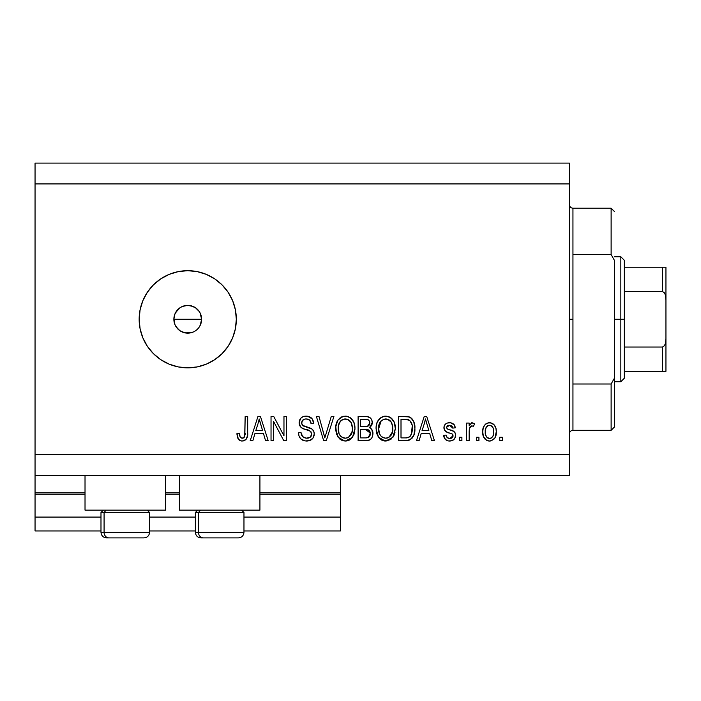 <?xml version="1.0" encoding="UTF-8"?>
<svg xmlns="http://www.w3.org/2000/svg" width="701" height="701" viewBox="0 0 701 701"><rect width="100%" height="100%" fill="white"/><g stroke="black" fill="none" stroke-linecap="round" stroke-linejoin="round"><path stroke-width="1.05" d="M340.432 530.955L243.966 530.955L340.432 530.955L340.432 517.075L243.966 517.075L340.432 517.075L340.432 494.17L259.922 494.17L340.432 494.17L340.432 530.955M195.377 530.955L149.567 530.955L195.377 530.955M100.988 530.955L35.05 530.955L100.988 530.955M195.377 517.075L149.567 517.075L195.377 517.075M100.988 517.075L35.05 517.075L35.05 530.955L35.05 517.075L100.988 517.075M179.412 494.17L165.532 494.17L179.412 494.17M35.05 492.891L35.05 494.17L85.023 494.17L35.05 494.17L35.05 517.075L35.05 492.785L85.023 492.785L35.05 492.785L35.05 475.427L35.05 492.785M340.432 492.785L340.432 475.427L340.432 492.785L259.922 492.785L340.432 492.785L340.432 494.17L340.432 492.891M179.412 492.785L165.532 492.785L179.412 492.785M85.023 510.135L85.023 475.427L85.023 510.135L165.532 510.135L165.532 475.427L165.532 510.135L85.023 510.135M259.922 510.135L259.922 475.427L259.922 510.135L179.412 510.135L259.922 510.135M179.412 475.427L179.412 510.135L179.412 475.427M174.926 313.952L173.866 319.27L174.926 324.589L176.205 326.981L180.026 330.811L182.426 332.09L187.745 333.15A13.88 13.88 0 0 1 173.866 319.27A13.88 13.88 0 0 1 187.745 305.382L182.426 306.442L180.034 307.721L175.53 312.664M187.745 367.85A48.588 48.588 0 0 1 139.157 319.27A48.588 48.588 0 0 1 187.745 270.682L197.218 271.62L206.339 274.38L214.734 278.875L222.094 284.913L228.14 292.273L232.627 300.676L235.396 309.789L236.325 319.27L235.396 328.743L232.627 337.856L228.14 346.259L222.094 353.619L214.734 359.666L206.339 364.152L197.218 366.921L187.745 367.85L178.264 366.921L169.151 364.152L160.748 359.666L153.388 353.619L147.35 346.259L142.855 337.856L140.095 328.743L139.157 319.27L140.095 309.789L142.855 300.676L147.35 292.273L153.388 284.913L160.748 278.875L169.151 274.38L178.264 271.62L187.745 270.682A48.588 48.588 0 0 1 236.325 319.27A48.588 48.588 0 0 1 187.745 367.85L178.264 366.921M200.022 312.795L201.625 319.27L200.171 325.448M182.058 306.6L185.038 305.654L190.453 305.654L195.456 307.721L199.286 311.551L200.565 313.952L201.625 319.27L200.565 324.581L199.005 327.376M174.444 323.249L173.866 319.27L174.917 313.952L177.931 309.448L180.402 307.485M176.214 311.542L176.871 310.639M174.128 316.545L174.444 315.284M178.168 329.312L174.917 324.581L173.927 317.965M35.05 163.105L569.475 163.105L569.475 183.925L35.05 183.925L35.05 454.607L569.475 454.607L569.475 183.925L569.475 475.427L35.05 475.427L569.475 475.427L569.475 454.607L35.05 454.607L35.05 475.427L35.05 183.925L569.475 183.925L569.475 163.105L35.05 163.105L35.05 183.925L35.05 163.105M273.556 440.727L273.556 421.389L273.556 440.727L271.033 440.727L271.033 416.438L273.714 416.438L283.966 435.794L283.966 416.438L286.49 416.438L286.49 440.727L283.791 440.727L273.556 421.389L283.791 440.727L286.49 440.727L286.49 416.438L283.966 416.438L283.966 435.794L273.714 416.438L271.033 416.438L271.033 440.727L273.556 440.727L271.033 440.727L271.033 416.438L273.714 416.438M314.25 433.972L312.988 438.107L309.491 440.649L304.979 440.929L300.694 438.782L299.02 436.031L298.477 432.841L301.001 432.526L302.666 436.644L306.249 438.178L310.245 437.214L311.726 434.042L310.499 431.29L302.639 428.399L300.343 426.602L299.134 422.09L301.123 417.875L303.463 416.508L307.616 416.219L312.287 418.953L313.619 423.378L311.095 423.693L309.746 420.197L306.241 418.961L304.549 419.145L302.42 420.46L301.667 423.492L303.279 425.91L312.076 429.108L313.741 431.281L314.25 433.972C314.223 431.246 312.97 429.31 310.508 428.171L302.429 425.297L301.632 422.834C301.965 420.206 303.498 418.918 306.241 418.961C309.246 419.075 310.867 420.653 311.095 423.693L313.619 423.378C313.268 418.76 310.78 416.341 306.153 416.122C301.824 416.28 299.476 418.506 299.108 422.773C299.52 426.585 301.702 428.81 305.662 429.45C308.948 429.687 310.972 431.22 311.726 434.042C311.375 436.846 309.737 438.23 306.819 438.204C303.261 437.985 301.325 436.092 301.001 432.526L298.477 432.841C298.784 437.994 301.491 440.727 306.6 441.043L306.6 441.043C311.253 440.911 313.803 438.554 314.25 433.972M324.414 436.241L324.817 437.888L331.284 416.438L333.913 416.438L326.263 440.727L323.652 440.727L316.388 416.438L318.981 416.438L324.817 437.888L331.284 416.438L333.913 416.438L331.284 416.438L324.817 437.888L318.981 416.438L316.388 416.438L323.652 440.727L326.263 440.727L323.652 440.727L316.388 416.438L318.981 416.438L324.142 435.163M345.847 441.025L343.227 440.815L339.547 438.826L336.62 434.313L335.805 426.664L337.821 420.302L342.053 416.736L346.443 416.184L350.614 417.901L353.9 422.431L354.951 428.609L353.637 435.347L350.255 439.545L345.33 441.043L352.472 437.328L354.951 428.609C355.127 421.546 351.928 417.384 345.339 416.122C338.627 417.419 335.411 421.678 335.7 428.898L338.162 437.231L344.796 441.025M391.403 438.94L384.656 440.99L381.642 440.062L379.197 438.064L377.427 435.33L376.218 431.106L376.183 426.664L377.173 422.291L380.196 418.076L382.431 416.736L385.725 416.122L388.95 416.727L391 417.901L394.277 422.431L395.329 428.609L394.023 435.347L390.641 439.545L385.708 441.043L392.858 437.328L395.329 428.609C395.513 421.546 392.306 417.384 385.725 416.122C379.004 417.419 375.797 421.678 376.087 428.898L378.54 437.231L385.182 441.025M419.093 440.727L421.213 433.472L419.093 440.727L416.464 440.727L424.228 416.438L426.69 416.438L434.454 440.727L431.825 440.727L429.704 433.472L421.213 433.472L429.704 433.472L431.825 440.727L434.454 440.727L426.69 416.438L424.228 416.438L416.464 440.727L419.093 440.727L416.464 440.727L424.228 416.438L426.69 416.438L434.454 440.727L431.825 440.727M502.275 437.258L502.275 440.727L499.752 440.727L499.752 437.258L502.275 437.258L499.752 437.258L499.752 440.727L502.275 440.727L499.752 440.727L499.752 437.258L502.275 437.258L502.275 440.727L502.275 437.258M489.911 441.034L489.5 441.043C494.354 440.088 496.615 436.977 496.282 431.711L494.906 437.985L491.112 440.85L488.702 440.999L486.441 440.254L483.453 436.609L482.717 431.895L483.269 427.671L485.153 424.491L487.914 422.931L491.068 422.931L494.328 425.034L495.975 428.574L496.282 431.711C496.492 426.629 494.231 423.641 489.5 422.747C484.706 423.667 482.446 426.716 482.717 431.895C482.454 437.056 484.715 440.105 489.5 441.043L489.096 441.034M478.932 437.258L478.932 440.727L476.408 440.727L476.408 437.258L478.932 437.258L476.408 437.258L476.408 440.727L478.932 440.727L476.408 440.727L476.408 437.258L478.932 437.258L478.932 440.727L478.932 437.258M469.179 430.659L469.153 440.727L466.629 440.727L466.629 423.062L469.153 423.062L469.153 425.884L471.563 422.817L474.516 423.693L473.569 426.217L471.528 425.928L469.977 427.049L469.153 431.571L469.6 427.96L471.861 425.901L473.569 426.217L474.516 423.693L472.132 422.747L469.153 425.884L469.153 423.062L466.629 423.062L466.629 440.727L469.153 440.727L466.629 440.727L466.629 423.062L469.153 423.062M461.898 437.258L461.898 440.727L459.374 440.727L459.374 437.258L461.898 437.258L459.374 437.258L459.374 440.727L461.898 440.727L459.374 440.727L459.374 437.258L461.898 437.258L461.898 440.727L461.898 437.258M449.621 441.043L449.621 441.043C453.319 440.911 455.308 439.01 455.589 435.347L454.66 438.66L451.917 440.71L448.474 440.964L445.407 439.518L443.602 435.365L446.125 435.049L447.203 437.599L449.788 438.519L452.057 437.871L453.065 435.777L452.364 434.077L446.774 432.035L444.425 429.95L444.005 426.725L445.547 424.009L447.413 423.018L450.577 422.808L454.248 424.788L455.273 427.794L452.75 428.109L451.803 425.989L449.604 425.27L447.51 425.682L446.449 427.645L447.501 429.038L454.038 431.492L455.247 433.236L455.589 435.347C455.3 432.149 453.459 430.335 450.068 429.906L447.238 428.898L446.441 427.426L449.604 425.27L452.75 428.109L455.273 427.794C454.8 424.491 452.881 422.808 449.516 422.747C446.116 422.791 444.25 424.473 443.917 427.785C444.53 430.966 446.598 432.771 450.103 433.2L452.487 434.173L453.065 435.777L449.788 438.519C447.597 438.414 446.371 437.258 446.125 435.049L443.602 435.365C444.057 438.966 446.064 440.859 449.621 441.043L449.043 441.025M406.194 440.719L405.651 440.727C412.241 439.729 415.325 435.636 414.887 428.451L413.897 434.9L410.725 439.439L406.738 440.684L398.483 440.727L398.483 416.438L407.281 416.517L410.733 417.647L413.765 421.713L414.887 428.451C415.29 423.281 413.388 419.426 409.2 416.885L398.483 416.438L398.483 440.727L405.651 440.727L398.483 440.727L398.483 416.438M371.828 429.476L372.827 435.058L371.872 437.81L370.452 439.466L367.044 440.657L358.106 440.727L358.106 416.438L366.912 416.499L370.391 417.936L371.819 420.048L372.257 423.299L371.626 425.454L369.585 427.636L372.178 430.072L372.932 433.595C373.028 430.878 371.916 428.898 369.585 427.636L372.301 422.545C371.933 418.497 369.716 416.464 365.633 416.438L358.106 416.438L358.106 440.727L365.58 440.727L358.106 440.727L358.106 416.438L365.633 416.438M252.833 440.727L254.954 433.472L252.833 440.727L250.204 440.727L257.968 416.438L260.43 416.438L268.194 440.727L265.565 440.727L263.445 433.472L254.954 433.472L263.445 433.472L265.565 440.727L268.194 440.727L260.43 416.438L257.968 416.438L250.204 440.727L252.833 440.727L250.204 440.727L257.968 416.438L260.43 416.438L268.194 440.727L265.565 440.727M243.589 440.894L241.118 440.955L238.743 439.746L237.42 437.266L236.956 433.472L239.479 433.157L240.075 436.732L241.512 438.081L243.133 438.081L244.675 436.758L245.157 416.438L247.681 416.438L247.514 435.707L245.972 439.536L242.195 441.043C246.34 440.219 248.172 437.52 247.681 432.929L247.681 416.438L245.157 416.438L244.833 436.373L242.309 438.204C240.11 437.468 239.172 435.785 239.479 433.157L236.956 433.472L238.401 439.325L241.652 441.025M191.452 332.642L185.038 332.879L179.842 330.679M193.222 332.02L190.453 332.879M235.396 309.789L235.168 308.729M197.218 271.62L187.745 270.682M160.748 359.666L169.151 364.152M197.559 309.448L199.286 311.559L195.456 307.73L193.064 306.451L187.745 305.382A13.88 13.88 0 0 1 201.625 319.27A13.88 13.88 0 0 1 187.745 333.15L185.038 332.879M180.034 330.811L177.931 329.084M176.205 326.981L174.917 324.581M180.034 307.721L182.435 306.442M185.038 305.654L187.745 305.382M199.286 326.981L200.565 324.581L201.625 319.27L200.565 313.952L199.286 311.551M187.745 333.15L193.055 332.09M488.676 440.999L487.914 440.859M487.116 440.587L485.171 439.282M485.153 439.273L484.172 438.072M483.462 436.644L482.787 433.498M483.269 427.671L483.637 426.69M484.146 425.726L485.784 423.947M487.94 422.922L488.693 422.791M490.332 422.791L491.042 422.922M491.086 422.94L493.18 423.947M493.793 424.473L494.293 424.999M495.519 427.058L495.975 428.574M495.984 428.618L496.212 430.134M496.264 430.922L496.264 432.535M495.598 436.495L496.001 434.962M495.581 436.53L495.335 437.161M494.88 438.02L493.89 439.264M491.699 440.675L490.349 440.999M487.519 425.866L486.038 427.628L485.241 431.886C484.943 428.381 486.345 426.182 489.438 425.27C492.61 426.12 494.056 428.32 493.758 431.886L493.241 428.276M493.592 434.121L493.758 431.886C494.056 435.382 492.654 437.599 489.561 438.519L491.296 438.029M486.625 437.056L485.399 434.094L486.564 436.995M486.669 437.117L489.561 438.519C486.38 437.669 484.943 435.452 485.241 431.886L485.53 434.708M490.551 425.437L488.203 425.498M486.625 426.716L486.249 427.242M493.346 428.609L492.417 426.786M492.33 426.672L490.525 425.428M492.163 426.488L491.042 425.63M491.603 437.818L492.969 436.145L493.749 432.429M492.523 436.863L492.961 436.153M493.127 435.803L493.355 435.128M485.591 434.97L485.732 435.417M474.516 423.693L473.569 426.217L471.212 426.006M471.098 426.059L470.643 426.313M470.336 426.576L469.977 427.049M469.758 427.496L469.398 428.846M469.398 428.863L469.267 429.704M469.153 440.727L469.153 431.571M469.6 427.96L471.51 425.928M446.274 440.21L444.82 438.808M444.171 437.59L444.46 438.204M444.162 437.564L443.821 436.495M443.602 435.365L446.125 435.049L446.502 436.557M448.947 438.449L450.988 438.379M451.549 438.178L452.487 437.45M453.004 436.373L452.224 433.989M452.942 434.918L452.487 434.173M451.917 433.831L450.725 433.393M450.717 433.393L450.112 433.2M449.069 432.876L448.254 432.613M445.897 431.571L444.513 430.116M445.065 430.87L444.04 428.907M443.943 428.346L443.935 427.251M444.303 425.709L444.539 425.235M444.837 424.771L445.547 424.009M448.982 422.756L450.051 422.764M450.577 422.808L452.609 423.43M453.503 424.009L454.239 424.771M454.765 425.735L455.08 426.751M455.273 427.794L452.75 428.109L452.329 426.664M450.708 425.402L448.526 425.349M447.965 425.489L447.51 425.682M446.502 426.9L446.493 427.873M446.458 427.163L447.238 428.898L449.201 429.643M447.781 429.161L448.771 429.511M451.085 430.221L452.075 430.554M453.109 430.966L453.591 431.203M454.739 432.254L455.115 432.911M455.247 433.236L455.44 433.866M455.589 435.347L455.562 435.934M454.669 438.651L453.924 439.536M453.897 439.553L451.943 440.701M451.882 440.719L450.769 440.964M445.924 431.588L447.965 432.508M446.248 435.742L446.125 435.049M425.235 420.127L424.333 423.562L425.454 418.961L428.872 430.633L422.046 430.633L424.333 423.562L422.046 430.633L428.872 430.633L425.454 418.961L425.227 420.171M426.594 423.141L426.331 422.265M407.281 416.517L405.888 416.438M407.553 416.543L408.245 416.648M409.2 416.885L408.727 416.745M410.733 417.647L411.995 418.769M412.39 419.242L413.02 420.179M414.659 425.051L414.834 426.699M414.887 428.451L414.869 429.538M414.799 430.668L414.738 431.211M414.484 432.789L414.238 433.823M414.168 434.085L413.897 434.909M412.363 437.836L411.689 438.624M410.672 439.474L408.928 440.281M408.885 440.298L407.903 440.535M407.667 440.579L406.738 440.684M412.083 424.946L409.752 420.425L405.274 419.277L408.709 419.759C411.487 421.862 412.705 424.745 412.363 428.416L412.232 425.945L411.399 434.348L412.179 431.238M412.057 424.824L412.197 425.656M410.471 436.013L411.399 434.348C410.251 436.925 408.236 438.099 405.344 437.888L408.543 437.424M401.007 437.888L401.007 419.277L405.274 419.277L401.007 419.277L401.007 437.888L405.344 437.888L401.007 437.888M411.023 422.002L410.584 421.327M412.022 432.175L412.354 427.794M406.808 437.81L407.544 437.696M407.693 437.669L410.251 436.267M377.55 435.584L376.656 433.279M376.192 426.594L376.516 424.473M378.26 420.214L382.431 416.727M383.491 416.385L384.604 416.184M386.269 416.14L385.725 416.122M387.898 416.385L388.959 416.736M391.947 418.734L391 417.901M393.156 420.258L393.752 421.292M394.295 422.475L394.602 423.334M395.066 425.305L395.215 426.401M395.329 428.609L395.294 429.766M395.031 432.07L394.803 433.13M394.628 433.744L393.796 435.82M393.191 436.846L392.858 437.328M384.507 440.973L383.657 440.824M383.587 440.806L381.651 440.07M381.598 440.044L379.197 438.064M385.708 441.043L386.233 441.025M394.847 424.236L394.453 422.905M394.032 421.853L393.121 420.206M386.225 418.979L387.635 419.251L384.025 419.163L381.081 420.889L384.025 419.163M391.316 422.186L387.635 419.251L390.115 420.714M381.178 420.793L378.61 428.942C378.225 423.334 380.599 420.004 385.743 418.961C388.547 419.119 390.553 420.477 391.754 423.045L392.805 428.53C393.086 433.963 390.711 437.187 385.69 438.204L388.906 437.354L392.516 431.798M392.262 432.815L391.92 433.796M388.906 437.354L391.763 434.173L392.735 430.212L392.569 425.735L390.755 421.397M384.069 438.002L381.887 436.933L385.69 438.204C380.809 437.258 378.452 434.173 378.61 428.942L379.434 433.735L378.628 428.074L379.688 422.913M379.101 424.534L379.399 423.597M392.648 426.252L392.42 425.043M392.376 424.894L391.544 422.607M387.355 438.002L388.135 437.739M379.425 433.709L381.16 436.311M381.248 436.39L381.896 436.942M384.867 438.151L386.531 438.151M366.29 416.447L367.552 416.587M368.735 416.893L369.856 417.498M370.549 418.094L371.802 420.004M371.828 420.065L372.178 421.257M372.257 423.299L372.301 422.545M372.161 423.956L371.618 425.472M370.759 426.681L370.259 427.154M370.207 427.198L369.585 427.636L370.207 427.198M370.417 428.066L371.118 428.626M365.58 440.727C370.277 440.692 372.722 438.309 372.932 433.595L372.827 435.058M371.88 437.792L371.013 438.966M370.969 439.001L370.478 439.439M370.435 439.474L369.874 439.851M369.304 440.132L369.839 439.869M367.052 440.657L366.316 440.71M371.109 428.618L370.391 428.057M370.391 433.139L365.282 429.371C368.428 429.161 370.137 430.58 370.408 433.612L368.078 437.582L369.558 436.513L370.294 434.839L369.611 430.905L367.193 429.503L360.629 429.371L365.282 429.371M368.358 437.459L365.633 437.888L368.638 437.319M369.672 424.044L369.777 422.94L367.569 426.296L360.629 426.532L360.629 419.277L364.757 419.277C367.771 418.891 369.445 420.118 369.777 422.94L369.462 421.196M367.017 419.4L360.629 419.277L360.629 426.532L366.956 426.436L369.278 425.034L369.453 421.178L368.297 419.811L365.852 419.294M367.569 426.296L368.165 426.05M368.533 425.814L369.593 424.324M360.629 437.888L360.629 429.371L360.629 437.888L365.633 437.888L360.629 437.888M367.193 437.792L368.078 437.582M365.081 426.532L366.334 426.488M368.98 420.407L368.297 419.811M365.659 419.286L364.757 419.277M337.567 436.311L338.162 437.231M336.62 434.331L336.27 433.244M335.7 428.898L335.84 431.106M335.805 426.602L336.138 424.473M337.812 420.311L338.46 419.435M339.223 418.611L339.713 418.155M341.028 417.235L342.053 416.727M343.113 416.385L344.191 416.184M347.521 416.385L348.581 416.736M349.554 417.209L350.912 418.138M350.631 417.919L351.56 418.734M352.778 420.258L353.374 421.283M353.909 422.475L354.189 423.246M354.688 425.314L354.837 426.401M354.925 427.505L354.916 429.766M354.829 430.905L354.417 433.13M354.25 433.744L353.409 435.82M351.052 438.914L349.431 440.062M349.002 440.272L348.528 440.473M348.336 440.543L347.486 440.798M347.345 440.833L346.539 440.973M344.095 440.964L341.273 440.07M341.221 440.044L339.591 438.87M354.461 424.236L354.119 423.027M353.646 421.853L352.743 420.206M345.838 418.979L347.258 419.251L343.648 419.163L340.695 420.889L342.053 419.82M350.929 422.186L347.258 419.251L349.729 420.714M338.662 424.762L338.224 428.942C337.838 423.334 340.213 420.004 345.356 418.961C348.169 419.119 350.167 420.477 351.367 423.045L352.428 428.53C352.699 433.963 350.325 437.187 345.304 438.204L348.528 437.354L352.139 431.798M351.884 432.815L351.543 433.796M348.528 437.354L351.376 434.173L352.358 430.212L352.033 425.043L350.377 421.397M343.692 438.002L341.51 436.933L345.304 438.204C340.423 437.258 338.066 434.173 338.224 428.942L339.056 433.735L338.294 427.216M338.723 424.534L339.643 422.247L338.381 426.357M339.012 423.597L339.302 422.913M343.595 419.18L342.824 419.443M340.791 420.793L338.732 424.491M352.27 426.252L352.033 425.043M351.998 424.894L351.157 422.607M346.969 438.002L347.757 437.739M339.047 433.709L340.782 436.311M340.861 436.39L339.827 435.172M326.263 440.727L333.913 416.438L326.263 440.727M324.274 435.698L323.844 434.059M303.358 440.508L302.245 439.991M300.694 438.782L299.748 437.573M298.477 432.841L301.001 432.526L301.158 433.647M301.456 434.743L301.693 435.321M306.819 438.204L307.721 438.151M307.949 438.125L308.615 437.994M309.123 437.836L310.403 437.082M311.367 435.803L311.06 436.346M311.647 434.944L311.726 434.042M311.191 432.061L310.499 431.29M309.527 430.694L307.66 430.028M303.822 428.881L303.226 428.653M302.639 428.399L302.078 428.109M301.106 427.426L300.361 426.629M300.326 426.576L299.581 425.288L300.317 426.576M299.362 424.648L299.222 424.052M299.581 420.118L300.352 418.742M302.227 417.069L303.183 416.613M303.454 416.517L304.795 416.21M307.651 416.228L310.517 417.27M311.524 418.059L313.093 420.512M312.278 418.953L313.478 421.923M313.575 422.642L313.619 423.378L311.095 423.693M311.095 423.684L311.042 423.22M311.042 423.202L310.972 422.764M309.106 419.68L309.667 420.118M308.125 419.224L307.196 419.023M307.161 419.014L305.399 419.005M303.568 419.513L301.693 422.063M301.649 422.405L301.667 423.492M301.675 423.5L301.789 424.114M302.227 425.034L302.823 425.638M303.279 425.91L303.761 426.129M303.813 426.155L304.891 426.541M305.058 426.585L304.252 426.322M307.38 427.189L308.422 427.47M311.927 428.994L313.277 430.423M313.321 430.484L313.706 431.211M313.741 431.281L313.303 430.467M313.768 431.343L314.083 432.342M314.118 435.444L313.697 436.811M313.68 436.846L312.225 439.028M312.033 439.212L310.876 440.044M307.336 441.017L306.6 441.043M302.149 439.939L303.41 440.526M305.697 426.769L305.119 426.602M309.036 416.56L307.616 416.219M300.396 418.681L299.94 419.364M299.108 422.773L299.134 423.413M310.245 437.214L309.474 437.687M283.966 416.438L286.49 416.438L286.49 440.727L283.791 440.727M258.415 422.431L259.204 418.961L262.612 430.633L255.786 430.633L258.073 423.562L255.786 430.633L262.612 430.633L259.852 421.476M260.334 423.141L260.071 422.265M259.204 418.961L259.51 420.223L259.204 418.961L258.713 421.283M237.981 438.66L236.956 433.472L239.479 433.157L239.523 433.963M239.733 435.584L239.935 436.346M240.075 436.732L240.355 437.214M242.309 438.204L242.8 438.16M243.133 438.081L243.878 437.704L243.133 438.081M244.483 437.091L244.929 435.969M245.105 434.743L245.157 433.113M245.157 416.438L247.681 416.438L247.681 432.929M246.761 438.388L247.444 436.118M247.304 436.828L246.98 437.871M246.743 438.414L246.375 439.036M245.981 439.527L244.176 440.727M241.126 440.955L239.076 440.053M236.973 434.234L237.017 435.006M493.758 431.886L493.749 431.334M492.934 427.584L492.321 426.664M489.99 425.305L488.895 425.305M485.276 430.791L485.276 432.99M487.484 437.871L488.474 438.362M489.009 438.484L490.113 438.475M490.639 438.344L492.006 437.468M426.103 421.476L425.936 420.845M425.77 420.223L425.454 418.961M408.604 437.398L409.042 437.205M409.831 436.688L411.855 432.911M412.249 430.677L412.354 429.17M412.232 425.945L411.925 424.236M411.715 423.527L411.505 422.94M409.752 420.425L408.297 419.61M407.877 419.496L405.274 419.277M385.743 418.961L384.875 419.005M381.081 420.889L380.021 422.247M380.214 435.172L381.887 436.933M392.735 430.212L392.674 426.427M365.633 437.888L366.868 437.836M370.294 434.839L370.408 433.612M345.356 418.961L344.498 419.005M340.695 420.889L339.643 422.247M344.489 438.151L346.145 438.151M352.358 430.212L352.288 426.427M149.331 532.339L104.081 532.339L104.081 512.492L106.14 510.135L104.081 512.492L149.567 512.492L104.081 512.492L104.081 532.339A5.555 4.846 90 0 0 108.927 537.895L143.836 537.895M103.345 510.135L100.988 512.492L104.081 512.492L100.988 512.492L100.988 532.339C101.321 535.704 103.17 537.562 106.534 537.895C103.17 537.562 101.321 535.704 100.988 532.339L149.567 532.339C149.234 535.704 147.385 537.562 144.02 537.895C147.385 537.562 149.234 535.704 149.567 532.339L149.567 512.492L147.21 510.135M106.666 537.895L143.959 537.895M108.927 537.895A5.555 4.846 -90 0 1 104.081 532.339M243.729 532.339L198.479 532.339L198.479 512.492L200.539 510.135L198.479 512.492L243.966 512.492L198.479 512.492L198.479 532.339A5.555 4.846 90 0 0 203.325 537.895L238.226 537.895M197.735 510.135L195.377 512.492L198.479 512.492L195.377 512.492L195.377 532.339L243.966 532.339C243.624 535.704 241.775 537.562 238.41 537.895C241.775 537.562 243.624 535.704 243.966 532.339L243.966 512.492L241.6 510.135M201.064 537.895L238.349 537.895M203.325 537.895A5.555 4.846 -90 0 1 198.479 532.339M569.475 204.745C569.694 206.848 570.851 208.004 572.945 208.215L572.945 254.533L611.123 254.533L611.123 208.215L572.945 208.215L572.945 319.27L569.475 319.27L572.945 319.27L572.945 430.318L611.123 430.318L611.123 384.008L572.945 384.008L572.945 430.318C570.851 430.528 569.694 431.685 569.475 433.788M614.593 211.684L611.123 208.215L611.123 254.533L614.593 260.684L614.593 426.848L614.593 377.857L611.123 384.008L611.123 430.318L614.593 426.848M572.945 254.533L572.945 384.008L611.123 384.008L614.593 377.857L614.593 260.684L611.123 254.533L572.945 254.533M663.628 371.32L624.311 371.32L624.311 319.27L620.832 319.27L620.832 381.73L620.832 319.27L614.593 319.27L620.832 319.27L620.832 256.803L620.832 319.27L624.311 319.27L624.311 378.26L624.311 371.32L665.95 371.32L665.95 338.592L665.407 343.446L664.452 345.698L662.48 347.03L624.311 347.03L662.48 347.03L662.48 371.32L662.48 347.03L664.452 345.698L665.407 343.446L665.95 338.592L665.95 371.32M201.625 319.27L173.866 319.27L201.625 319.27M665.398 267.212L665.95 267.212L665.95 299.949L665.398 295.086L664.452 292.834L662.48 291.502L662.48 267.212L662.48 291.502L624.311 291.502L624.311 319.27L624.311 260.273L624.311 291.502L662.48 291.502L664.452 292.834L665.398 295.086L665.95 299.949L665.95 338.592L665.95 267.212L624.311 267.212L664.513 267.212M665.836 267.212L662.48 267.212M195.377 532.339C195.71 535.704 197.568 537.562 200.933 537.895C197.568 537.562 195.71 535.704 195.377 532.339M624.311 378.26L620.832 381.73L614.593 381.73M614.593 256.803L620.832 256.803L624.311 260.273"/></g></svg>
